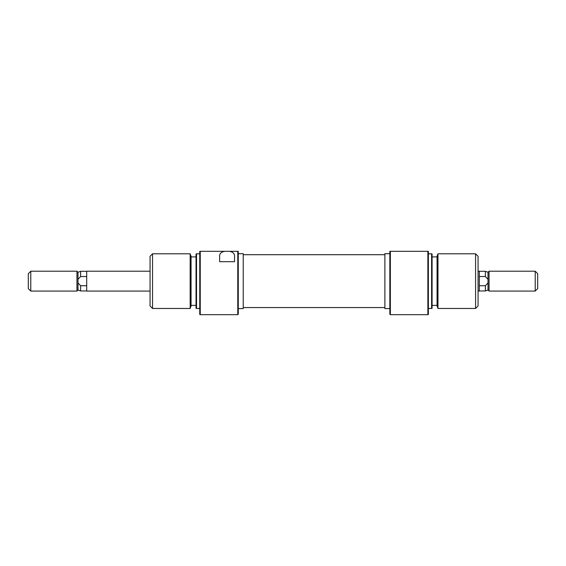 <?xml version="1.0" encoding="UTF-8"?>
<svg xmlns="http://www.w3.org/2000/svg" width="566" height="566" viewBox="0 0 566 566"><rect width="100%" height="100%" fill="white"/><g stroke="black" fill="none" stroke-linecap="round" stroke-linejoin="round"><path stroke-width="0.85" d="M238.272 281.139L238.272 314.187L237.777 314.682L237.777 251.318L238.272 251.318L238.272 281.139M190.155 253.801L191.06 256.285L191.06 305.987L190.155 308.47L190.155 253.801L152.544 253.801L152.544 308.47L190.155 308.47M196.529 308.47L196.027 308.286L196.027 253.985L196.529 253.801L196.529 308.47L199.756 308.47M199.756 281.139L199.756 251.318L200.251 251.318L200.251 314.682L199.756 314.498L199.756 281.139M152.544 308.47L150.061 305.987L150.061 256.285L152.544 253.801M238.272 308.597L243.239 308.597L243.239 253.681L238.272 253.681M229.669 251.318C232.987 252.054 234.614 253.66 234.543 256.136L234.543 261.69L219.636 261.69L219.636 256.136C219.558 253.667 221.186 252.061 224.518 251.318L237.777 251.318M200.251 251.318L224.518 251.318M234.543 261.69L234.543 256.136M219.636 261.69L219.636 256.136M390.349 314.682L389.847 314.187L389.847 251.318L390.349 251.318L390.349 314.682L427.868 314.682L427.868 251.318L390.349 251.318M437.964 308.47L437.065 305.987L437.065 256.285L437.964 253.801L437.964 308.47L475.582 308.47L475.582 253.801L478.065 256.285L478.065 305.987L475.582 308.47M432.091 253.985L432.091 308.286L431.596 308.47L431.596 253.801L432.091 253.985M427.868 251.318L428.363 251.318L428.363 314.498L427.868 314.682M389.847 253.681L384.88 253.681L384.88 308.597L389.847 308.597M150.061 271.199L86.697 271.199L86.697 291.073L150.061 291.073M86.697 271.298L80.627 271.298L77.995 272.253L77.995 290.018L76.941 291.073L30.783 291.073L30.783 271.199L76.941 271.199L76.941 291.073M30.783 271.199L28.3 273.682L28.3 288.589L30.783 291.073M478.065 271.199L479.303 271.199L479.303 291.073L478.065 291.073M489.059 291.073L489.059 271.199L488.005 272.253L488.005 282.943L485.373 285.738L485.373 290.974L488.005 290.018L489.059 291.073L535.217 291.073L535.217 271.199L537.7 273.682L537.7 288.589L535.217 291.073M488.005 282.943L488.005 290.018M488.005 272.253L485.373 271.298L485.373 276.533L488.005 279.328M485.373 276.533L479.303 276.533M479.303 285.738L485.373 285.738M77.995 282.943L80.627 285.738L80.627 290.974L77.995 290.018M80.627 271.298L80.627 276.533L77.995 279.328M86.697 285.738L80.627 285.738M80.627 276.533L86.697 276.533M237.777 314.682L200.251 314.682M199.756 253.801L196.529 253.801M196.027 256.907L191.06 256.907M196.027 305.364L191.06 305.364M428.363 253.801L431.596 253.801M432.091 256.907L437.065 256.907M437.964 253.801L475.582 253.801M432.091 305.364L437.065 305.364M428.363 308.47L431.596 308.47M243.239 254.707L384.88 254.707M243.239 307.564L384.88 307.564M489.059 271.199L535.217 271.199M479.303 271.298L485.373 271.298M479.303 290.974L485.373 290.974M77.995 272.253L76.941 271.199M86.697 290.974L80.627 290.974"/></g></svg>
